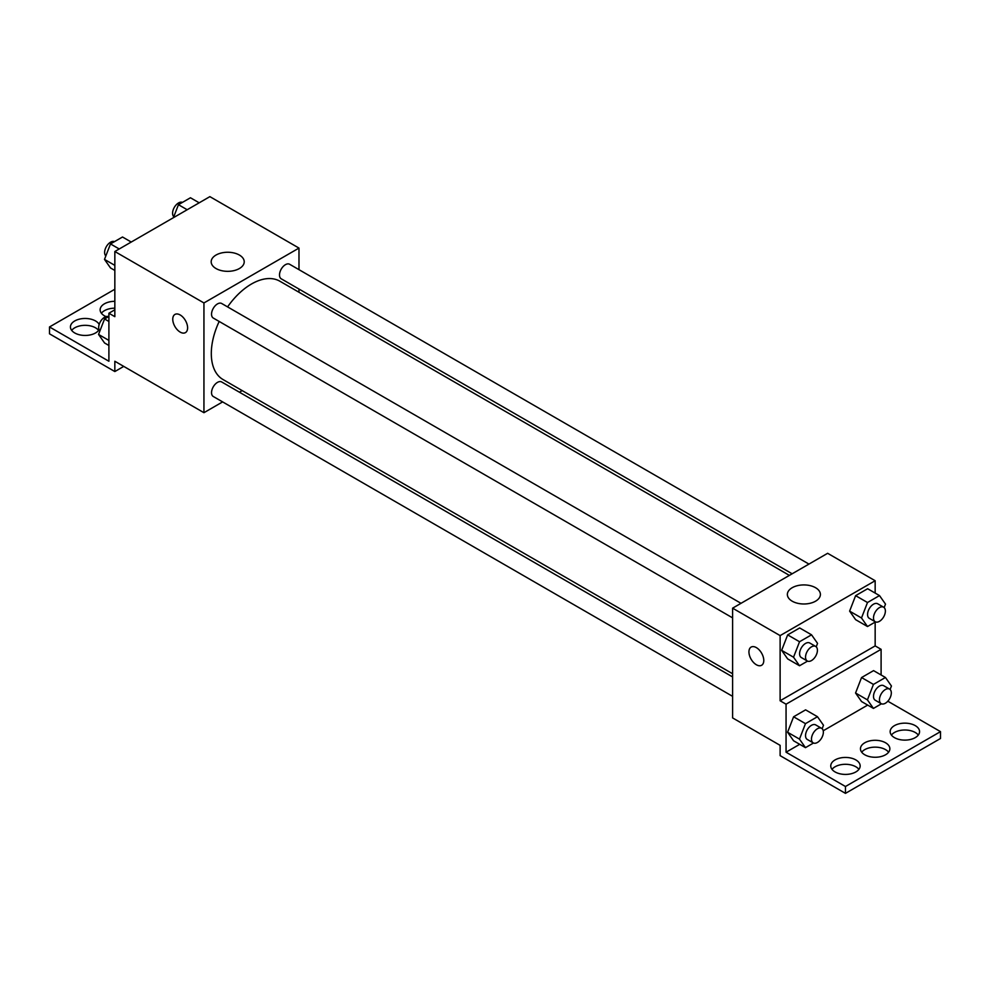 <?xml version="1.0" encoding="UTF-8"?>
<svg xmlns="http://www.w3.org/2000/svg" width="990" height="990" viewBox="0 0 990 990"><rect width="100%" height="100%" fill="white"/><g stroke="black" fill="none" stroke-linecap="round" stroke-linejoin="round"><path stroke-width="1.49" d="M222.626 401.903L203.94 412.694L114.84 361.251L114.84 371.547L49.5 333.816L49.5 326.96L108.9 361.251L108.9 313.236L114.84 316.664L114.84 251.51L209.88 196.639L298.98 248.082L298.98 269.651M174.933 314.436A10.506 6.064 -120 0 0 173.324 322.851A10.506 6.064 -120 0 0 180.18 332.096A10.506 6.064 60 0 1 173.324 322.851A10.506 6.064 60 0 1 174.933 314.436A10.506 6.064 60 0 1 185.427 320.5A10.506 6.064 60 0 1 185.427 332.628A10.506 6.064 60 0 1 180.18 332.108A10.506 6.064 -120 0 0 185.427 332.615M203.94 412.694L203.94 302.952L114.84 251.51M741.003 603.318L221.686 303.497A8.403 4.851 120 0 0 215.214 305.749A8.403 4.851 120 0 0 211.538 314.201A8.403 4.851 120 0 0 213.283 318.05L732.6 617.871M732.6 676.937L221.686 381.967A8.403 4.851 120 0 0 215.214 384.207A8.403 4.851 120 0 0 211.538 392.671A8.403 4.851 120 0 0 213.283 396.507L732.6 696.341M242.191 390.604L239.431 392.201M298.98 289.055L298.98 292.248M203.94 302.952L298.98 248.082M808.954 564.09L289.637 264.268A8.403 4.851 120 0 0 283.165 266.508A8.403 4.851 120 0 0 279.502 274.972A8.403 4.851 120 0 0 281.234 278.809L792.149 573.792M789.389 575.388L279.848 281.21A56.789 32.781 120 0 0 227.576 306.9M219.174 321.453A56.789 32.781 120 0 0 211.303 353.566A56.789 32.781 120 0 0 223.072 379.566L732.6 673.745M239.382 255.049A16.521 9.541 180 0 1 244.221 261.793A16.521 9.541 180 0 1 227.7 271.334A16.521 9.541 180 0 1 211.179 261.793A16.521 9.541 180 0 1 221.376 252.982A16.521 9.541 180 0 1 239.382 255.049M114.84 371.547L123.75 366.399M108.9 313.236L114.84 309.808M49.5 326.96L114.84 289.241M71.688 330.388A14.702 8.489 180 0 1 95.535 327.814A14.702 8.489 180 0 1 98.592 330.388M101.388 313.236A14.702 8.489 180 0 1 114.84 308.187M99.062 329.695A14.702 8.489 180 0 1 82.739 335.338A14.702 8.489 180 0 1 70.439 326.96A14.702 8.489 180 0 1 79.509 319.114A14.702 8.489 180 0 1 95.535 320.958A14.702 8.489 180 0 1 99.186 324.46M106.029 316.602A14.702 8.489 180 0 1 100.139 309.808A14.702 8.489 180 0 1 114.84 301.319M875.16 622.091L875.16 645.901L780.12 700.771L786.06 704.199L786.06 752.202L845.46 786.505L845.46 793.361L780.12 755.642L780.12 745.346L732.6 717.911L732.6 608.169L827.64 553.299L875.16 580.734L875.16 593.084M756.36 664.76A10.506 6.064 60 0 1 749.504 655.504A10.506 6.064 60 0 1 751.113 647.089A10.506 6.064 60 0 1 761.607 653.152A10.506 6.064 60 0 1 761.607 665.28A10.506 6.064 60 0 1 756.36 664.76M780.12 700.771L780.12 635.605L732.6 608.169M849.618 611.127L855.62 619.666L849.618 611.127L855.62 595.658L849.618 611.127L861.498 617.983L867.5 602.514L879.504 595.584L885.505 604.123L884.157 607.588M867.624 588.728L855.62 595.658L867.624 588.728L879.504 595.584M781.654 650.356L787.656 658.895L781.654 650.356L787.656 634.887L781.654 650.356L793.535 657.212L799.536 641.743L811.54 634.813L817.542 643.351L816.205 646.816M799.66 627.957L787.656 634.887L799.66 627.957L811.54 634.813M780.12 635.605L875.16 580.734M815.562 587.714A16.521 9.541 180 0 1 820.401 594.458A16.521 9.541 180 0 1 803.88 603.987A16.521 9.541 180 0 1 787.359 594.458A16.521 9.541 180 0 1 797.556 585.647A16.521 9.541 180 0 1 815.562 587.714M875.16 645.901L881.1 649.329L881.1 674.97M887.82 701.217L940.5 731.635L940.5 738.49L845.46 793.361M751.113 647.089A10.506 6.064 -120 0 0 749.504 655.504A10.506 6.064 -120 0 0 756.36 664.748A10.506 6.064 -120 0 0 761.607 665.28M940.5 731.635L845.46 786.505M861.708 752.202A14.702 8.489 180 0 1 885.555 749.64A14.702 8.489 180 0 1 888.612 752.202M891.408 735.063A14.702 8.489 180 0 1 904.86 730.001A14.702 8.489 180 0 1 918.312 735.063M832.008 769.354A14.702 8.489 180 0 1 845.46 764.292A14.702 8.489 180 0 1 858.912 769.354M881.1 649.329L786.06 704.199M787.595 732.254L793.596 740.792L787.595 732.254L793.596 716.785L787.595 732.254L799.475 739.109L805.476 723.64L817.48 716.711L823.482 725.249L822.146 728.714M805.6 709.855L793.596 716.785L805.6 709.855L817.48 716.711M855.558 693.012L861.56 701.551L855.558 693.012L861.56 677.556L855.558 693.012L867.438 699.88L873.44 684.412L885.444 677.482L891.446 686.021L890.097 689.486M873.564 670.626L861.56 677.556L873.564 670.626L885.444 677.482M867.673 705.09L823.222 730.756M799.722 744.319L786.06 752.202M885.555 742.772A14.702 8.489 180 0 1 889.862 748.774A14.702 8.489 180 0 1 875.16 757.263A14.702 8.489 180 0 1 860.459 748.774A14.702 8.489 180 0 1 869.529 740.941A14.702 8.489 180 0 1 885.555 742.772M894.465 737.637A14.702 8.489 180 0 1 890.159 731.635A14.702 8.489 180 0 1 904.86 723.146A14.702 8.489 180 0 1 919.562 731.635A14.702 8.489 180 0 1 910.491 739.468A14.702 8.489 180 0 1 894.465 737.637M835.065 771.928A14.702 8.489 180 0 1 830.759 765.926A14.702 8.489 180 0 1 845.46 757.437A14.702 8.489 180 0 1 860.162 765.926A14.702 8.489 180 0 1 851.091 773.772A14.702 8.489 180 0 1 835.065 771.928M807.555 661.122L799.536 665.75L793.535 657.212M815.686 646.433L809.746 643.005A8.403 4.851 120 0 0 803.274 645.257A8.403 4.851 120 0 0 799.598 653.709A8.403 4.851 120 0 0 801.343 657.558L807.283 660.986A8.403 4.851 120 0 0 815.686 656.135A8.403 4.851 120 0 0 815.686 646.433A8.403 4.851 120 0 0 809.214 648.685A8.403 4.851 120 0 0 805.538 657.137A8.403 4.851 120 0 0 807.283 660.986M799.536 665.75L787.656 658.895M799.536 641.743L787.656 634.887M875.507 621.893L867.5 626.521L861.498 617.983M883.637 607.204L877.697 603.776A8.403 4.851 120 0 0 871.225 606.029A8.403 4.851 120 0 0 867.562 614.481A8.403 4.851 120 0 0 869.294 618.329L875.234 621.757A8.403 4.851 120 0 0 883.637 616.906A8.403 4.851 120 0 0 883.637 607.204A8.403 4.851 120 0 0 877.165 609.456A8.403 4.851 120 0 0 873.502 617.909A8.403 4.851 120 0 0 875.234 621.757M867.5 626.521L855.62 619.666M867.5 602.514L855.62 595.658M813.495 743.02L805.476 747.648L799.475 739.109M821.626 728.331L815.686 724.903A8.403 4.851 120 0 0 809.214 727.155A8.403 4.851 120 0 0 805.538 735.607A8.403 4.851 120 0 0 807.283 739.456L813.223 742.884A8.403 4.851 120 0 0 821.626 738.033A8.403 4.851 120 0 0 821.626 728.331A8.403 4.851 120 0 0 815.154 730.583A8.403 4.851 120 0 0 811.478 739.035A8.403 4.851 120 0 0 813.223 742.884M805.476 747.648L793.596 740.792M805.476 723.64L793.596 716.785M881.447 703.791L873.44 708.419L867.438 699.88M889.577 689.102L883.637 685.674A8.403 4.851 120 0 0 877.165 687.926A8.403 4.851 120 0 0 873.502 696.378A8.403 4.851 120 0 0 875.234 700.227L881.174 703.655A8.403 4.851 120 0 0 889.577 698.804A8.403 4.851 120 0 0 889.577 689.102A8.403 4.851 120 0 0 883.105 691.354A8.403 4.851 120 0 0 879.442 699.806A8.403 4.851 120 0 0 881.174 703.655M873.44 708.419L861.56 701.551M873.44 684.412L861.56 677.556M114.84 270.443L110.496 267.944L104.495 259.405L110.496 243.936L122.5 237.006L131.237 242.043M114.84 265.37L104.495 259.405M119.233 248.973L110.496 243.936M114.493 241.634A8.403 4.851 120 0 0 108.12 244.196A8.403 4.851 120 0 0 104.618 252.475A8.403 4.851 120 0 0 105.843 255.927M173.411 217.689L178.46 204.695L190.464 197.765L199.188 202.814M187.184 209.744L178.46 204.695M182.445 202.393A8.403 4.851 120 0 0 176.072 204.967A8.403 4.851 120 0 0 172.582 213.234A8.403 4.851 120 0 0 173.794 216.699M108.9 345.485L104.556 342.973L98.555 334.434L104.556 318.966L108.9 316.466M108.9 340.411L98.555 334.434M108.9 321.478L104.556 318.966M108.553 316.664A8.403 4.851 120 0 0 102.18 319.238A8.403 4.851 120 0 0 98.678 327.504A8.403 4.851 120 0 0 99.903 330.969"/></g></svg>
